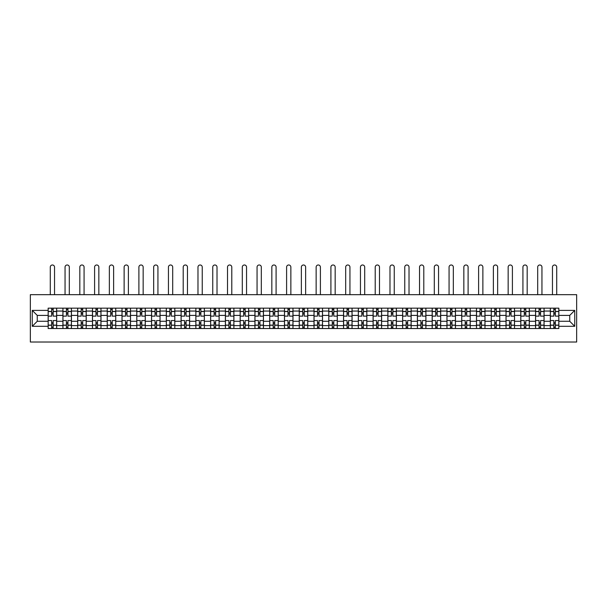 <?xml version="1.0" encoding="UTF-8"?>
<svg xmlns="http://www.w3.org/2000/svg" width="607" height="607" viewBox="0 0 607 607"><rect width="100%" height="100%" fill="white"/><g stroke="black" fill="none" stroke-linecap="round" stroke-linejoin="round"><path stroke-width="0.91" d="M30.35 342.014L576.65 342.014L576.65 294.668L30.35 294.668L30.35 342.014M62.923 328.516L62.923 311.05L56.671 311.05L56.671 328.516M56.671 311.05L56.671 308.166M62.923 311.05L62.923 308.166M71.444 308.166L71.444 328.516M77.688 328.516L77.688 308.166M86.209 308.166L86.209 328.516M92.461 328.516L92.461 308.166M100.982 308.166L100.982 328.516M107.227 328.516L107.227 308.166M115.747 308.166L115.747 328.516M121.999 328.516L121.999 308.166M130.52 308.166L130.52 328.516M136.772 328.516L136.772 308.166M145.293 308.166L145.293 328.516M151.538 328.516L151.538 308.166M160.058 308.166L160.058 328.516M166.31 328.516L166.31 308.166M174.831 308.166L174.831 328.516M181.083 328.516L181.083 308.166M189.604 308.166L189.604 328.516M195.849 328.516L195.849 308.166M204.369 308.166L204.369 328.516M210.621 328.516L210.621 308.166M219.142 308.166L219.142 328.516M225.387 328.516L225.387 308.166M233.907 308.166L233.907 328.516M240.16 328.516L240.16 308.166M248.68 308.166L248.68 328.516M254.932 328.516L254.932 308.166M263.453 308.166L263.453 328.516M269.698 328.516L269.698 308.166M278.218 308.166L278.218 328.516M284.471 328.516L284.471 308.166M292.991 308.166L292.991 328.516M299.236 328.516L299.236 308.166M307.764 308.166L307.764 328.516M314.009 328.516L314.009 308.166M322.529 308.166L322.529 328.516M328.782 328.516L328.782 308.166M337.302 308.166L337.302 328.516M343.547 328.516L343.547 308.166M352.068 308.166L352.068 328.516M358.32 328.516L358.32 308.166M366.84 308.166L366.84 328.516M373.093 328.516L373.093 308.166M381.613 308.166L381.613 328.516M387.858 328.516L387.858 308.166M396.379 308.166L396.379 328.516M402.631 328.516L402.631 308.166M411.151 308.166L411.151 328.516M417.396 328.516L417.396 308.166M425.917 308.166L425.917 328.516M432.169 328.516L432.169 308.166M440.69 308.166L440.69 328.516M446.942 328.516L446.942 308.166M455.462 308.166L455.462 328.516M461.707 328.516L461.707 308.166M470.228 308.166L470.228 328.516M476.48 328.516L476.48 308.166M485.001 308.166L485.001 328.516M491.253 328.516L491.253 308.166M499.773 308.166L499.773 328.516M506.018 328.516L506.018 308.166M514.539 308.166L514.539 328.516M520.791 328.516L520.791 308.166M529.312 308.166L529.312 328.516M535.556 328.516L535.556 308.166M544.077 308.166L544.077 328.516M550.329 328.516L550.329 308.166M550.329 321.278L544.077 321.278M535.556 321.278L529.312 321.278M520.791 321.278L514.539 321.278M506.018 321.278L499.773 321.278M491.253 321.278L485.001 321.278M476.48 321.278L470.228 321.278M461.707 321.278L455.462 321.278M446.942 321.278L440.69 321.278M432.169 321.278L425.917 321.278M417.396 321.278L411.151 321.278M402.631 321.278L396.379 321.278M387.858 321.278L381.613 321.278M373.093 321.278L366.84 321.278M358.32 321.278L352.068 321.278M343.547 321.278L337.302 321.278M328.782 321.278L322.529 321.278M314.009 321.278L307.764 321.278M299.236 321.278L292.991 321.278M284.471 321.278L278.218 321.278M269.698 321.278L263.453 321.278M254.932 321.278L248.68 321.278M240.16 321.278L233.907 321.278M225.387 321.278L219.142 321.278M210.621 321.278L204.369 321.278M195.849 321.278L189.604 321.278M181.083 321.278L174.831 321.278M166.31 321.278L160.058 321.278M151.538 321.278L145.293 321.278M136.772 321.278L130.52 321.278M121.999 321.278L115.747 321.278M107.227 321.278L100.982 321.278M92.461 321.278L86.209 321.278M77.688 321.278L71.444 321.278M62.923 321.278L56.671 321.278M550.329 315.405L544.077 315.405M535.556 315.405L529.312 315.405M520.791 315.405L514.539 315.405M506.018 315.405L499.773 315.405M491.253 315.405L485.001 315.405M476.48 315.405L470.228 315.405M461.707 315.405L455.462 315.405M446.942 315.405L440.69 315.405M432.169 315.405L425.917 315.405M417.396 315.405L411.151 315.405M402.631 315.405L396.379 315.405M387.858 315.405L381.613 315.405M373.093 315.405L366.84 315.405M358.32 315.405L352.068 315.405M343.547 315.405L337.302 315.405M328.782 315.405L322.529 315.405M314.009 315.405L307.764 315.405M299.236 315.405L292.991 315.405M284.471 315.405L278.218 315.405M269.698 315.405L263.453 315.405M254.932 315.405L248.68 315.405M240.16 315.405L233.907 315.405M225.387 315.405L219.142 315.405M210.621 315.405L204.369 315.405M195.849 315.405L189.604 315.405M181.083 315.405L174.831 315.405M166.31 315.405L160.058 315.405M151.538 315.405L145.293 315.405M136.772 315.405L130.52 315.405M121.999 315.405L115.747 315.405M107.227 315.405L100.982 315.405M92.461 315.405L86.209 315.405M77.688 315.405L71.444 315.405M62.923 315.405L56.671 315.405M37.262 321.278L48.15 321.278L48.15 315.405L37.262 315.405L37.262 321.278L32.247 326.293L32.247 310.389L48.15 310.389L48.15 315.405M558.85 315.405L558.85 321.278L569.738 321.278L569.738 315.405L558.85 315.405L558.85 308.166L48.15 308.166L48.15 310.389M558.85 310.389L574.753 310.389L574.753 326.293L558.85 326.293L558.85 321.278M48.15 321.278L48.15 328.516L558.85 328.516L558.85 326.293M48.15 326.293L32.247 326.293M53.166 327.097L51.656 327.097M51.656 309.585L53.166 309.585M67.938 327.097L66.421 327.097M66.421 309.585L67.938 309.585M82.711 327.097L81.194 327.097M81.194 309.585L82.711 309.585M97.477 327.097L95.959 327.097M95.959 309.585L97.477 309.585M112.249 327.097L110.732 327.097M110.732 309.585L112.249 309.585M127.015 327.097L125.505 327.097M125.505 309.585L127.015 309.585M141.788 327.097L140.27 327.097M140.27 309.585L141.788 309.585M156.56 327.097L155.043 327.097M155.043 309.585L156.56 309.585M171.326 327.097L169.816 327.097M169.816 309.585L171.326 309.585M186.099 327.097L184.581 327.097M184.581 309.585L186.099 309.585M200.864 327.097L199.354 327.097M199.354 309.585L200.864 309.585M215.637 327.097L214.119 327.097M214.119 309.585L215.637 309.585M230.41 327.097L228.892 327.097M228.892 309.585L230.41 309.585M245.175 327.097L243.665 327.097M243.665 309.585L245.175 309.585M259.948 327.097L258.43 327.097M258.43 309.585L259.948 309.585M274.721 327.097L273.203 327.097M273.203 309.585L274.721 309.585M289.486 327.097L287.976 327.097M287.976 309.585L289.486 309.585M304.259 327.097L302.741 327.097M302.741 309.585L304.259 309.585M319.024 327.097L317.514 327.097M317.514 309.585L319.024 309.585M333.797 327.097L332.279 327.097M332.279 309.585L333.797 309.585M348.57 327.097L347.052 327.097M347.052 309.585L348.57 309.585M363.335 327.097L361.825 327.097M361.825 309.585L363.335 309.585M378.108 327.097L376.59 327.097M376.59 309.585L378.108 309.585M392.881 327.097L391.363 327.097M391.363 309.585L392.881 309.585M407.646 327.097L406.136 327.097M406.136 309.585L407.646 309.585M422.419 327.097L420.901 327.097M420.901 309.585L422.419 309.585M437.184 327.097L435.674 327.097M435.674 309.585L437.184 309.585M451.957 327.097L450.44 327.097M450.44 309.585L451.957 309.585M466.73 327.097L465.212 327.097M465.212 309.585L466.73 309.585M481.495 327.097L479.985 327.097M479.985 309.585L481.495 309.585M496.268 327.097L494.751 327.097M494.751 309.585L496.268 309.585M511.041 327.097L509.523 327.097M509.523 309.585L511.041 309.585M525.806 327.097L524.289 327.097M524.289 309.585L525.806 309.585M540.579 327.097L539.062 327.097M539.062 309.585L540.579 309.585M555.344 327.097L553.834 327.097M553.834 309.585L555.344 309.585M32.247 310.389L37.262 315.405M569.738 321.278L574.753 326.293M569.738 315.405L574.753 310.389M56.626 328.516L56.626 316.118L53.166 316.118L53.166 308.166M51.656 308.166L51.656 316.118L48.196 316.118L48.196 308.166M54.539 294.668L54.539 267.118A2.132 2.132 0 0 0 52.407 264.986A2.132 2.132 0 0 0 50.282 267.118L50.282 294.668M56.626 316.118L56.626 308.166M48.196 328.516L48.196 320.564L51.656 320.564L51.656 328.516M53.166 328.516L53.166 320.564L56.626 320.564M51.656 314.031L53.166 314.031M48.196 320.564L48.196 316.118M53.166 322.651L51.656 322.651M53.166 327.287L51.656 327.287M51.656 323.88L53.166 323.88M53.166 312.802L51.656 312.802M51.656 309.395L53.166 309.395M71.391 328.516L71.391 316.118L67.938 316.118L67.938 308.166M66.421 308.166L66.421 316.118L62.969 316.118L62.969 308.166M69.312 294.668L69.312 267.118A2.132 2.132 0 0 0 67.18 264.986A2.132 2.132 0 0 0 65.048 267.118L65.048 294.668M71.391 316.118L71.391 308.166M62.969 328.516L62.969 320.564L66.421 320.564L66.421 328.516M67.938 328.516L67.938 320.564L71.391 320.564M66.421 314.031L67.938 314.031M62.969 320.564L62.969 316.118M67.938 322.651L66.421 322.651M67.938 327.287L66.421 327.287M66.421 323.88L67.938 323.88M67.938 312.802L66.421 312.802M66.421 309.395L67.938 309.395M86.164 328.516L86.164 316.118L82.711 316.118L82.711 308.166M81.194 308.166L81.194 316.118L77.734 316.118L77.734 308.166M84.077 294.668L84.077 267.118A2.132 2.132 0 0 0 81.953 264.986A2.132 2.132 0 0 0 79.821 267.118L79.821 294.668M86.164 316.118L86.164 308.166M77.734 328.516L77.734 320.564L81.194 320.564L81.194 328.516M82.711 328.516L82.711 320.564L86.164 320.564M81.194 314.031L82.711 314.031M77.734 320.564L77.734 316.118M82.711 322.651L81.194 322.651M82.711 327.287L81.194 327.287M81.194 323.88L82.711 323.88M82.711 312.802L81.194 312.802M81.194 309.395L82.711 309.395M100.937 328.516L100.937 316.118L97.477 316.118L97.477 308.166M95.959 308.166L95.959 316.118L92.507 316.118L92.507 308.166M98.85 294.668L98.85 267.118A2.132 2.132 0 0 0 96.718 264.986A2.132 2.132 0 0 0 94.593 267.118L94.593 294.668M100.937 316.118L100.937 308.166M92.507 328.516L92.507 320.564L95.959 320.564L95.959 328.516M97.477 328.516L97.477 320.564L100.937 320.564M95.959 314.031L97.477 314.031M92.507 320.564L92.507 316.118M97.477 322.651L95.959 322.651M97.477 327.287L95.959 327.287M95.959 323.88L97.477 323.88M97.477 312.802L95.959 312.802M95.959 309.395L97.477 309.395M115.702 328.516L115.702 316.118L112.249 316.118L112.249 308.166M110.732 308.166L110.732 316.118L107.28 316.118L107.28 308.166M113.623 294.668L113.623 267.118A2.132 2.132 0 0 0 111.491 264.986A2.132 2.132 0 0 0 109.359 267.118L109.359 294.668M115.702 316.118L115.702 308.166M107.28 328.516L107.28 320.564L110.732 320.564L110.732 328.516M112.249 328.516L112.249 320.564L115.702 320.564M110.732 314.031L112.249 314.031M107.28 320.564L107.28 316.118M112.249 322.651L110.732 322.651M112.249 327.287L110.732 327.287M110.732 323.88L112.249 323.88M112.249 312.802L110.732 312.802M110.732 309.395L112.249 309.395M130.475 328.516L130.475 316.118L127.015 316.118L127.015 308.166M125.505 308.166L125.505 316.118L122.045 316.118L122.045 308.166M128.388 294.668L128.388 267.118A2.132 2.132 0 0 0 126.264 264.986A2.132 2.132 0 0 0 124.132 267.118L124.132 294.668M130.475 316.118L130.475 308.166M122.045 328.516L122.045 320.564L125.505 320.564L125.505 328.516M127.015 328.516L127.015 320.564L130.475 320.564M125.505 314.031L127.015 314.031M122.045 320.564L122.045 316.118M127.015 322.651L125.505 322.651M127.015 327.287L125.505 327.287M125.505 323.88L127.015 323.88M127.015 312.802L125.505 312.802M125.505 309.395L127.015 309.395M145.24 328.516L145.24 316.118L141.788 316.118L141.788 308.166M140.27 308.166L140.27 316.118L136.818 316.118L136.818 308.166M143.161 294.668L143.161 267.118A2.132 2.132 0 0 0 141.029 264.986A2.132 2.132 0 0 0 138.897 267.118L138.897 294.668M145.24 316.118L145.24 308.166M136.818 328.516L136.818 320.564L140.27 320.564L140.27 328.516M141.788 328.516L141.788 320.564L145.24 320.564M140.27 314.031L141.788 314.031M136.818 320.564L136.818 316.118M141.788 322.651L140.27 322.651M141.788 327.287L140.27 327.287M140.27 323.88L141.788 323.88M141.788 312.802L140.27 312.802M140.27 309.395L141.788 309.395M160.013 328.516L160.013 316.118L156.56 316.118L156.56 308.166M155.043 308.166L155.043 316.118L151.591 316.118L151.591 308.166M157.934 294.668L157.934 267.118A2.132 2.132 0 0 0 155.802 264.986A2.132 2.132 0 0 0 153.67 267.118L153.67 294.668M160.013 316.118L160.013 308.166M151.591 328.516L151.591 320.564L155.043 320.564L155.043 328.516M156.56 328.516L156.56 320.564L160.013 320.564M155.043 314.031L156.56 314.031M151.591 320.564L151.591 316.118M156.56 322.651L155.043 322.651M156.56 327.287L155.043 327.287M155.043 323.88L156.56 323.88M156.56 312.802L155.043 312.802M155.043 309.395L156.56 309.395M174.786 328.516L174.786 316.118L171.326 316.118L171.326 308.166M169.816 308.166L169.816 316.118L166.356 316.118L166.356 308.166M172.699 294.668L172.699 267.118A2.132 2.132 0 0 0 170.567 264.986A2.132 2.132 0 0 0 168.442 267.118L168.442 294.668M174.786 316.118L174.786 308.166M166.356 328.516L166.356 320.564L169.816 320.564L169.816 328.516M171.326 328.516L171.326 320.564L174.786 320.564M169.816 314.031L171.326 314.031M166.356 320.564L166.356 316.118M171.326 322.651L169.816 322.651M171.326 327.287L169.816 327.287M169.816 323.88L171.326 323.88M171.326 312.802L169.816 312.802M169.816 309.395L171.326 309.395M189.551 328.516L189.551 316.118L186.099 316.118L186.099 308.166M184.581 308.166L184.581 316.118L181.129 316.118L181.129 308.166M187.472 294.668L187.472 267.118A2.132 2.132 0 0 0 185.34 264.986A2.132 2.132 0 0 0 183.208 267.118L183.208 294.668M189.551 316.118L189.551 308.166M181.129 328.516L181.129 320.564L184.581 320.564L184.581 328.516M186.099 328.516L186.099 320.564L189.551 320.564M184.581 314.031L186.099 314.031M181.129 320.564L181.129 316.118M186.099 322.651L184.581 322.651M186.099 327.287L184.581 327.287M184.581 323.88L186.099 323.88M186.099 312.802L184.581 312.802M184.581 309.395L186.099 309.395M204.324 328.516L204.324 316.118L200.864 316.118L200.864 308.166M199.354 308.166L199.354 316.118L195.894 316.118L195.894 308.166M202.237 294.668L202.237 267.118A2.132 2.132 0 0 0 200.113 264.986A2.132 2.132 0 0 0 197.981 267.118L197.981 294.668M204.324 316.118L204.324 308.166M195.894 328.516L195.894 320.564L199.354 320.564L199.354 328.516M200.864 328.516L200.864 320.564L204.324 320.564M199.354 314.031L200.864 314.031M195.894 320.564L195.894 316.118M200.864 322.651L199.354 322.651M200.864 327.287L199.354 327.287M199.354 323.88L200.864 323.88M200.864 312.802L199.354 312.802M199.354 309.395L200.864 309.395M219.097 328.516L219.097 316.118L215.637 316.118L215.637 308.166M214.119 308.166L214.119 316.118L210.667 316.118L210.667 308.166M217.01 294.668L217.01 267.118A2.132 2.132 0 0 0 214.878 264.986A2.132 2.132 0 0 0 212.754 267.118L212.754 294.668M219.097 316.118L219.097 308.166M210.667 328.516L210.667 320.564L214.119 320.564L214.119 328.516M215.637 328.516L215.637 320.564L219.097 320.564M214.119 314.031L215.637 314.031M210.667 320.564L210.667 316.118M215.637 322.651L214.119 322.651M215.637 327.287L214.119 327.287M214.119 323.88L215.637 323.88M215.637 312.802L214.119 312.802M214.119 309.395L215.637 309.395M233.862 328.516L233.862 316.118L230.41 316.118L230.41 308.166M228.892 308.166L228.892 316.118L225.44 316.118L225.44 308.166M231.783 294.668L231.783 267.118A2.132 2.132 0 0 0 229.651 264.986A2.132 2.132 0 0 0 227.519 267.118L227.519 294.668M233.862 316.118L233.862 308.166M225.44 328.516L225.44 320.564L228.892 320.564L228.892 328.516M230.41 328.516L230.41 320.564L233.862 320.564M228.892 314.031L230.41 314.031M225.44 320.564L225.44 316.118M230.41 322.651L228.892 322.651M230.41 327.287L228.892 327.287M228.892 323.88L230.41 323.88M230.41 312.802L228.892 312.802M228.892 309.395L230.41 309.395M248.635 328.516L248.635 316.118L245.175 316.118L245.175 308.166M243.665 308.166L243.665 316.118L240.205 316.118L240.205 308.166M246.548 294.668L246.548 267.118A2.132 2.132 0 0 0 244.424 264.986A2.132 2.132 0 0 0 242.292 267.118L242.292 294.668M248.635 316.118L248.635 308.166M240.205 328.516L240.205 320.564L243.665 320.564L243.665 328.516M245.175 328.516L245.175 320.564L248.635 320.564M243.665 314.031L245.175 314.031M240.205 320.564L240.205 316.118M245.175 322.651L243.665 322.651M245.175 327.287L243.665 327.287M243.665 323.88L245.175 323.88M245.175 312.802L243.665 312.802M243.665 309.395L245.175 309.395M263.4 328.516L263.4 316.118L259.948 316.118L259.948 308.166M258.43 308.166L258.43 316.118L254.978 316.118L254.978 308.166M261.321 294.668L261.321 267.118A2.132 2.132 0 0 0 259.189 264.986A2.132 2.132 0 0 0 257.057 267.118L257.057 294.668M263.4 316.118L263.4 308.166M254.978 328.516L254.978 320.564L258.43 320.564L258.43 328.516M259.948 328.516L259.948 320.564L263.4 320.564M258.43 314.031L259.948 314.031M254.978 320.564L254.978 316.118M259.948 322.651L258.43 322.651M259.948 327.287L258.43 327.287M258.43 323.88L259.948 323.88M259.948 312.802L258.43 312.802M258.43 309.395L259.948 309.395M278.173 328.516L278.173 316.118L274.721 316.118L274.721 308.166M273.203 308.166L273.203 316.118L269.743 316.118L269.743 308.166M276.094 294.668L276.094 267.118A2.132 2.132 0 0 0 273.962 264.986A2.132 2.132 0 0 0 271.83 267.118L271.83 294.668M278.173 316.118L278.173 308.166M269.743 328.516L269.743 320.564L273.203 320.564L273.203 328.516M274.721 328.516L274.721 320.564L278.173 320.564M273.203 314.031L274.721 314.031M269.743 320.564L269.743 316.118M274.721 322.651L273.203 322.651M274.721 327.287L273.203 327.287M273.203 323.88L274.721 323.88M274.721 312.802L273.203 312.802M273.203 309.395L274.721 309.395M292.946 328.516L292.946 316.118L289.486 316.118L289.486 308.166M287.976 308.166L287.976 316.118L284.516 316.118L284.516 308.166M290.859 294.668L290.859 267.118A2.132 2.132 0 0 0 288.727 264.986A2.132 2.132 0 0 0 286.603 267.118L286.603 294.668M292.946 316.118L292.946 308.166M284.516 328.516L284.516 320.564L287.976 320.564L287.976 328.516M289.486 328.516L289.486 320.564L292.946 320.564M287.976 314.031L289.486 314.031M284.516 320.564L284.516 316.118M289.486 322.651L287.976 322.651M289.486 327.287L287.976 327.287M287.976 323.88L289.486 323.88M289.486 312.802L287.976 312.802M287.976 309.395L289.486 309.395M307.711 328.516L307.711 316.118L304.259 316.118L304.259 308.166M302.741 308.166L302.741 316.118L299.289 316.118L299.289 308.166M305.632 294.668L305.632 267.118A2.132 2.132 0 0 0 303.5 264.986A2.132 2.132 0 0 0 301.368 267.118L301.368 294.668M307.711 316.118L307.711 308.166M299.289 328.516L299.289 320.564L302.741 320.564L302.741 328.516M304.259 328.516L304.259 320.564L307.711 320.564M302.741 314.031L304.259 314.031M299.289 320.564L299.289 316.118M304.259 322.651L302.741 322.651M304.259 327.287L302.741 327.287M302.741 323.88L304.259 323.88M304.259 312.802L302.741 312.802M302.741 309.395L304.259 309.395M322.484 328.516L322.484 316.118L319.024 316.118L319.024 308.166M317.514 308.166L317.514 316.118L314.054 316.118L314.054 308.166M320.397 294.668L320.397 267.118A2.132 2.132 0 0 0 318.273 264.986A2.132 2.132 0 0 0 316.141 267.118L316.141 294.668M322.484 316.118L322.484 308.166M314.054 328.516L314.054 320.564L317.514 320.564L317.514 328.516M319.024 328.516L319.024 320.564L322.484 320.564M317.514 314.031L319.024 314.031M314.054 320.564L314.054 316.118M319.024 322.651L317.514 322.651M319.024 327.287L317.514 327.287M317.514 323.88L319.024 323.88M319.024 312.802L317.514 312.802M317.514 309.395L319.024 309.395M337.257 328.516L337.257 316.118L333.797 316.118L333.797 308.166M332.279 308.166L332.279 316.118L328.827 316.118L328.827 308.166M335.17 294.668L335.17 267.118A2.132 2.132 0 0 0 333.038 264.986A2.132 2.132 0 0 0 330.906 267.118L330.906 294.668M337.257 316.118L337.257 308.166M328.827 328.516L328.827 320.564L332.279 320.564L332.279 328.516M333.797 328.516L333.797 320.564L337.257 320.564M332.279 314.031L333.797 314.031M328.827 320.564L328.827 316.118M333.797 322.651L332.279 322.651M333.797 327.287L332.279 327.287M332.279 323.88L333.797 323.88M333.797 312.802L332.279 312.802M332.279 309.395L333.797 309.395M352.022 328.516L352.022 316.118L348.57 316.118L348.57 308.166M347.052 308.166L347.052 316.118L343.6 316.118L343.6 308.166M349.943 294.668L349.943 267.118A2.132 2.132 0 0 0 347.811 264.986A2.132 2.132 0 0 0 345.679 267.118L345.679 294.668M352.022 316.118L352.022 308.166M343.6 328.516L343.6 320.564L347.052 320.564L347.052 328.516M348.57 328.516L348.57 320.564L352.022 320.564M347.052 314.031L348.57 314.031M343.6 320.564L343.6 316.118M348.57 322.651L347.052 322.651M348.57 327.287L347.052 327.287M347.052 323.88L348.57 323.88M348.57 312.802L347.052 312.802M347.052 309.395L348.57 309.395M366.795 328.516L366.795 316.118L363.335 316.118L363.335 308.166M361.825 308.166L361.825 316.118L358.365 316.118L358.365 308.166M364.708 294.668L364.708 267.118A2.132 2.132 0 0 0 362.576 264.986A2.132 2.132 0 0 0 360.452 267.118L360.452 294.668M366.795 316.118L366.795 308.166M358.365 328.516L358.365 320.564L361.825 320.564L361.825 328.516M363.335 328.516L363.335 320.564L366.795 320.564M361.825 314.031L363.335 314.031M358.365 320.564L358.365 316.118M363.335 322.651L361.825 322.651M363.335 327.287L361.825 327.287M361.825 323.88L363.335 323.88M363.335 312.802L361.825 312.802M361.825 309.395L363.335 309.395M381.56 328.516L381.56 316.118L378.108 316.118L378.108 308.166M376.59 308.166L376.59 316.118L373.138 316.118L373.138 308.166M379.481 294.668L379.481 267.118A2.132 2.132 0 0 0 377.349 264.986A2.132 2.132 0 0 0 375.217 267.118L375.217 294.668M381.56 316.118L381.56 308.166M373.138 328.516L373.138 320.564L376.59 320.564L376.59 328.516M378.108 328.516L378.108 320.564L381.56 320.564M376.59 314.031L378.108 314.031M373.138 320.564L373.138 316.118M378.108 322.651L376.59 322.651M378.108 327.287L376.59 327.287M376.59 323.88L378.108 323.88M378.108 312.802L376.59 312.802M376.59 309.395L378.108 309.395M396.333 328.516L396.333 316.118L392.881 316.118L392.881 308.166M391.363 308.166L391.363 316.118L387.903 316.118L387.903 308.166M394.247 294.668L394.247 267.118A2.132 2.132 0 0 0 392.122 264.986A2.132 2.132 0 0 0 389.99 267.118L389.99 294.668M396.333 316.118L396.333 308.166M387.903 328.516L387.903 320.564L391.363 320.564L391.363 328.516M392.881 328.516L392.881 320.564L396.333 320.564M391.363 314.031L392.881 314.031M387.903 320.564L387.903 316.118M392.881 322.651L391.363 322.651M392.881 327.287L391.363 327.287M391.363 323.88L392.881 323.88M392.881 312.802L391.363 312.802M391.363 309.395L392.881 309.395M411.106 328.516L411.106 316.118L407.646 316.118L407.646 308.166M406.136 308.166L406.136 316.118L402.676 316.118L402.676 308.166M409.019 294.668L409.019 267.118A2.132 2.132 0 0 0 406.887 264.986A2.132 2.132 0 0 0 404.763 267.118L404.763 294.668M411.106 316.118L411.106 308.166M402.676 328.516L402.676 320.564L406.136 320.564L406.136 328.516M407.646 328.516L407.646 320.564L411.106 320.564M406.136 314.031L407.646 314.031M402.676 320.564L402.676 316.118M407.646 322.651L406.136 322.651M407.646 327.287L406.136 327.287M406.136 323.88L407.646 323.88M407.646 312.802L406.136 312.802M406.136 309.395L407.646 309.395M425.871 328.516L425.871 316.118L422.419 316.118L422.419 308.166M420.901 308.166L420.901 316.118L417.449 316.118L417.449 308.166M423.792 294.668L423.792 267.118A2.132 2.132 0 0 0 421.66 264.986A2.132 2.132 0 0 0 419.528 267.118L419.528 294.668M425.871 316.118L425.871 308.166M417.449 328.516L417.449 320.564L420.901 320.564L420.901 328.516M422.419 328.516L422.419 320.564L425.871 320.564M420.901 314.031L422.419 314.031M417.449 320.564L417.449 316.118M422.419 322.651L420.901 322.651M422.419 327.287L420.901 327.287M420.901 323.88L422.419 323.88M422.419 312.802L420.901 312.802M420.901 309.395L422.419 309.395M440.644 328.516L440.644 316.118L437.184 316.118L437.184 308.166M435.674 308.166L435.674 316.118L432.214 316.118L432.214 308.166M438.558 294.668L438.558 267.118A2.132 2.132 0 0 0 436.433 264.986A2.132 2.132 0 0 0 434.301 267.118L434.301 294.668M440.644 316.118L440.644 308.166M432.214 328.516L432.214 320.564L435.674 320.564L435.674 328.516M437.184 328.516L437.184 320.564L440.644 320.564M435.674 314.031L437.184 314.031M432.214 320.564L432.214 316.118M437.184 322.651L435.674 322.651M437.184 327.287L435.674 327.287M435.674 323.88L437.184 323.88M437.184 312.802L435.674 312.802M435.674 309.395L437.184 309.395M455.409 328.516L455.409 316.118L451.957 316.118L451.957 308.166M450.44 308.166L450.44 316.118L446.987 316.118L446.987 308.166M453.33 294.668L453.33 267.118A2.132 2.132 0 0 0 451.198 264.986A2.132 2.132 0 0 0 449.066 267.118L449.066 294.668M455.409 316.118L455.409 308.166M446.987 328.516L446.987 320.564L450.44 320.564L450.44 328.516M451.957 328.516L451.957 320.564L455.409 320.564M450.44 314.031L451.957 314.031M446.987 320.564L446.987 316.118M451.957 322.651L450.44 322.651M451.957 327.287L450.44 327.287M450.44 323.88L451.957 323.88M451.957 312.802L450.44 312.802M450.44 309.395L451.957 309.395M470.182 328.516L470.182 316.118L466.73 316.118L466.73 308.166M465.212 308.166L465.212 316.118L461.76 316.118L461.76 308.166M468.103 294.668L468.103 267.118A2.132 2.132 0 0 0 465.971 264.986A2.132 2.132 0 0 0 463.839 267.118L463.839 294.668M470.182 316.118L470.182 308.166M461.76 328.516L461.76 320.564L465.212 320.564L465.212 328.516M466.73 328.516L466.73 320.564L470.182 320.564M465.212 314.031L466.73 314.031M461.76 320.564L461.76 316.118M466.73 322.651L465.212 322.651M466.73 327.287L465.212 327.287M465.212 323.88L466.73 323.88M466.73 312.802L465.212 312.802M465.212 309.395L466.73 309.395M484.955 328.516L484.955 316.118L481.495 316.118L481.495 308.166M479.985 308.166L479.985 316.118L476.525 316.118L476.525 308.166M482.868 294.668L482.868 267.118A2.132 2.132 0 0 0 480.736 264.986A2.132 2.132 0 0 0 478.612 267.118L478.612 294.668M484.955 316.118L484.955 308.166M476.525 328.516L476.525 320.564L479.985 320.564L479.985 328.516M481.495 328.516L481.495 320.564L484.955 320.564M479.985 314.031L481.495 314.031M476.525 320.564L476.525 316.118M481.495 322.651L479.985 322.651M481.495 327.287L479.985 327.287M479.985 323.88L481.495 323.88M481.495 312.802L479.985 312.802M479.985 309.395L481.495 309.395M499.72 328.516L499.72 316.118L496.268 316.118L496.268 308.166M494.751 308.166L494.751 316.118L491.298 316.118L491.298 308.166M497.641 294.668L497.641 267.118A2.132 2.132 0 0 0 495.509 264.986A2.132 2.132 0 0 0 493.377 267.118L493.377 294.668M499.72 316.118L499.72 308.166M491.298 328.516L491.298 320.564L494.751 320.564L494.751 328.516M496.268 328.516L496.268 320.564L499.72 320.564M494.751 314.031L496.268 314.031M491.298 320.564L491.298 316.118M496.268 322.651L494.751 322.651M496.268 327.287L494.751 327.287M494.751 323.88L496.268 323.88M496.268 312.802L494.751 312.802M494.751 309.395L496.268 309.395M514.493 328.516L514.493 316.118L511.041 316.118L511.041 308.166M509.523 308.166L509.523 316.118L506.063 316.118L506.063 308.166M512.407 294.668L512.407 267.118A2.132 2.132 0 0 0 510.282 264.986A2.132 2.132 0 0 0 508.15 267.118L508.15 294.668M514.493 316.118L514.493 308.166M506.063 328.516L506.063 320.564L509.523 320.564L509.523 328.516M511.041 328.516L511.041 320.564L514.493 320.564M509.523 314.031L511.041 314.031M506.063 320.564L506.063 316.118M511.041 322.651L509.523 322.651M511.041 327.287L509.523 327.287M509.523 323.88L511.041 323.88M511.041 312.802L509.523 312.802M509.523 309.395L511.041 309.395M529.266 328.516L529.266 316.118L525.806 316.118L525.806 308.166M524.289 308.166L524.289 316.118L520.836 316.118L520.836 308.166M527.179 294.668L527.179 267.118A2.132 2.132 0 0 0 525.047 264.986A2.132 2.132 0 0 0 522.923 267.118L522.923 294.668M529.266 316.118L529.266 308.166M520.836 328.516L520.836 320.564L524.289 320.564L524.289 328.516M525.806 328.516L525.806 320.564L529.266 320.564M524.289 314.031L525.806 314.031M520.836 320.564L520.836 316.118M525.806 322.651L524.289 322.651M525.806 327.287L524.289 327.287M524.289 323.88L525.806 323.88M525.806 312.802L524.289 312.802M524.289 309.395L525.806 309.395M544.031 328.516L544.031 316.118L540.579 316.118L540.579 308.166M539.062 308.166L539.062 316.118L535.609 316.118L535.609 308.166M541.952 294.668L541.952 267.118A2.132 2.132 0 0 0 539.82 264.986A2.132 2.132 0 0 0 537.688 267.118L537.688 294.668M544.031 316.118L544.031 308.166M535.609 328.516L535.609 320.564L539.062 320.564L539.062 328.516M540.579 328.516L540.579 320.564L544.031 320.564M539.062 314.031L540.579 314.031M535.609 320.564L535.609 316.118M540.579 322.651L539.062 322.651M540.579 327.287L539.062 327.287M539.062 323.88L540.579 323.88M540.579 312.802L539.062 312.802M539.062 309.395L540.579 309.395M558.804 328.516L558.804 316.118L555.344 316.118L555.344 308.166M553.834 308.166L553.834 316.118L550.374 316.118L550.374 308.166M556.718 294.668L556.718 267.118A2.132 2.132 0 0 0 554.593 264.986A2.132 2.132 0 0 0 552.461 267.118L552.461 294.668M558.804 316.118L558.804 308.166M550.374 328.516L550.374 320.564L553.834 320.564L553.834 328.516M555.344 328.516L555.344 320.564L558.804 320.564M553.834 314.031L555.344 314.031M550.374 320.564L550.374 316.118M555.344 322.651L553.834 322.651M555.344 327.287L553.834 327.287M553.834 323.88L555.344 323.88M555.344 312.802L553.834 312.802M553.834 309.395L555.344 309.395M535.556 311.05L529.312 311.05M520.791 311.05L514.539 311.05M506.018 311.05L499.773 311.05M491.253 311.05L485.001 311.05M476.48 311.05L470.228 311.05M461.707 311.05L455.462 311.05M446.942 311.05L440.69 311.05M432.169 311.05L425.917 311.05M417.396 311.05L411.151 311.05M402.631 311.05L396.379 311.05M387.858 311.05L381.613 311.05M373.093 311.05L366.84 311.05M358.32 311.05L352.068 311.05M343.547 311.05L337.302 311.05M328.782 311.05L322.529 311.05M314.009 311.05L307.764 311.05M299.236 311.05L292.991 311.05M284.471 311.05L278.218 311.05M269.698 311.05L263.453 311.05M254.932 311.05L248.68 311.05M240.16 311.05L233.907 311.05M225.387 311.05L219.142 311.05M210.621 311.05L204.369 311.05M195.849 311.05L189.604 311.05M181.083 311.05L174.831 311.05M166.31 311.05L160.058 311.05M151.538 311.05L145.293 311.05M136.772 311.05L130.52 311.05M121.999 311.05L115.747 311.05M107.227 311.05L100.982 311.05M92.461 311.05L86.209 311.05M77.688 311.05L71.444 311.05M550.329 311.05L544.077 311.05M535.556 325.633L529.312 325.633M520.791 325.633L514.539 325.633M506.018 325.633L499.773 325.633M491.253 325.633L485.001 325.633M476.48 325.633L470.228 325.633M461.707 325.633L455.462 325.633M446.942 325.633L440.69 325.633M432.169 325.633L425.917 325.633M417.396 325.633L411.151 325.633M402.631 325.633L396.379 325.633M387.858 325.633L381.613 325.633M373.093 325.633L366.84 325.633M358.32 325.633L352.068 325.633M343.547 325.633L337.302 325.633M328.782 325.633L322.529 325.633M314.009 325.633L307.764 325.633M299.236 325.633L292.991 325.633M284.471 325.633L278.218 325.633M269.698 325.633L263.453 325.633M254.932 325.633L248.68 325.633M240.16 325.633L233.907 325.633M225.387 325.633L219.142 325.633M210.621 325.633L204.369 325.633M195.849 325.633L189.604 325.633M181.083 325.633L174.831 325.633M166.31 325.633L160.058 325.633M151.538 325.633L145.293 325.633M136.772 325.633L130.52 325.633M121.999 325.633L115.747 325.633M107.227 325.633L100.982 325.633M92.461 325.633L86.209 325.633M77.688 325.633L71.444 325.633M62.923 325.633L56.671 325.633M550.329 325.633L544.077 325.633M56.626 311.429L53.166 311.429M51.656 311.429L48.196 311.429M51.656 311.558L48.196 311.558M51.656 325.124L48.196 325.124M51.656 325.253L48.196 325.253M56.626 325.253L53.166 325.253M56.626 311.558L53.166 311.558M56.626 325.124L53.166 325.124M71.391 311.429L67.938 311.429M66.421 311.429L62.969 311.429M66.421 311.558L62.969 311.558M66.421 325.124L62.969 325.124M66.421 325.253L62.969 325.253M71.391 325.253L67.938 325.253M71.391 311.558L67.938 311.558M71.391 325.124L67.938 325.124M86.164 311.429L82.711 311.429M81.194 311.429L77.734 311.429M81.194 311.558L77.734 311.558M81.194 325.124L77.734 325.124M81.194 325.253L77.734 325.253M86.164 325.253L82.711 325.253M86.164 311.558L82.711 311.558M86.164 325.124L82.711 325.124M100.937 311.429L97.477 311.429M95.959 311.429L92.507 311.429M95.959 311.558L92.507 311.558M95.959 325.124L92.507 325.124M95.959 325.253L92.507 325.253M100.937 325.253L97.477 325.253M100.937 311.558L97.477 311.558M100.937 325.124L97.477 325.124M115.702 311.429L112.249 311.429M110.732 311.429L107.28 311.429M110.732 311.558L107.28 311.558M110.732 325.124L107.28 325.124M110.732 325.253L107.28 325.253M115.702 325.253L112.249 325.253M115.702 311.558L112.249 311.558M115.702 325.124L112.249 325.124M130.475 311.429L127.015 311.429M125.505 311.429L122.045 311.429M125.505 311.558L122.045 311.558M125.505 325.124L122.045 325.124M125.505 325.253L122.045 325.253M130.475 325.253L127.015 325.253M130.475 311.558L127.015 311.558M130.475 325.124L127.015 325.124M145.24 311.429L141.788 311.429M140.27 311.429L136.818 311.429M140.27 311.558L136.818 311.558M140.27 325.124L136.818 325.124M140.27 325.253L136.818 325.253M145.24 325.253L141.788 325.253M145.24 311.558L141.788 311.558M145.24 325.124L141.788 325.124M160.013 311.429L156.56 311.429M155.043 311.429L151.591 311.429M155.043 311.558L151.591 311.558M155.043 325.124L151.591 325.124M155.043 325.253L151.591 325.253M160.013 325.253L156.56 325.253M160.013 311.558L156.56 311.558M160.013 325.124L156.56 325.124M174.786 311.429L171.326 311.429M169.816 311.429L166.356 311.429M169.816 311.558L166.356 311.558M169.816 325.124L166.356 325.124M169.816 325.253L166.356 325.253M174.786 325.253L171.326 325.253M174.786 311.558L171.326 311.558M174.786 325.124L171.326 325.124M189.551 311.429L186.099 311.429M184.581 311.429L181.129 311.429M184.581 311.558L181.129 311.558M184.581 325.124L181.129 325.124M184.581 325.253L181.129 325.253M189.551 325.253L186.099 325.253M189.551 311.558L186.099 311.558M189.551 325.124L186.099 325.124M204.324 311.429L200.864 311.429M199.354 311.429L195.894 311.429M199.354 311.558L195.894 311.558M199.354 325.124L195.894 325.124M199.354 325.253L195.894 325.253M204.324 325.253L200.864 325.253M204.324 311.558L200.864 311.558M204.324 325.124L200.864 325.124M219.097 311.429L215.637 311.429M214.119 311.429L210.667 311.429M214.119 311.558L210.667 311.558M214.119 325.124L210.667 325.124M214.119 325.253L210.667 325.253M219.097 325.253L215.637 325.253M219.097 311.558L215.637 311.558M219.097 325.124L215.637 325.124M233.862 311.429L230.41 311.429M228.892 311.429L225.44 311.429M228.892 311.558L225.44 311.558M228.892 325.124L225.44 325.124M228.892 325.253L225.44 325.253M233.862 325.253L230.41 325.253M233.862 311.558L230.41 311.558M233.862 325.124L230.41 325.124M248.635 311.429L245.175 311.429M243.665 311.429L240.205 311.429M243.665 311.558L240.205 311.558M243.665 325.124L240.205 325.124M243.665 325.253L240.205 325.253M248.635 325.253L245.175 325.253M248.635 311.558L245.175 311.558M248.635 325.124L245.175 325.124M263.4 311.429L259.948 311.429M258.43 311.429L254.978 311.429M258.43 311.558L254.978 311.558M258.43 325.124L254.978 325.124M258.43 325.253L254.978 325.253M263.4 325.253L259.948 325.253M263.4 311.558L259.948 311.558M263.4 325.124L259.948 325.124M278.173 311.429L274.721 311.429M273.203 311.429L269.743 311.429M273.203 311.558L269.743 311.558M273.203 325.124L269.743 325.124M273.203 325.253L269.743 325.253M278.173 325.253L274.721 325.253M278.173 311.558L274.721 311.558M278.173 325.124L274.721 325.124M292.946 311.429L289.486 311.429M287.976 311.429L284.516 311.429M287.976 311.558L284.516 311.558M287.976 325.124L284.516 325.124M287.976 325.253L284.516 325.253M292.946 325.253L289.486 325.253M292.946 311.558L289.486 311.558M292.946 325.124L289.486 325.124M307.711 311.429L304.259 311.429M302.741 311.429L299.289 311.429M302.741 311.558L299.289 311.558M302.741 325.124L299.289 325.124M302.741 325.253L299.289 325.253M307.711 325.253L304.259 325.253M307.711 311.558L304.259 311.558M307.711 325.124L304.259 325.124M322.484 311.429L319.024 311.429M317.514 311.429L314.054 311.429M317.514 311.558L314.054 311.558M317.514 325.124L314.054 325.124M317.514 325.253L314.054 325.253M322.484 325.253L319.024 325.253M322.484 311.558L319.024 311.558M322.484 325.124L319.024 325.124M337.257 311.429L333.797 311.429M332.279 311.429L328.827 311.429M332.279 311.558L328.827 311.558M332.279 325.124L328.827 325.124M332.279 325.253L328.827 325.253M337.257 325.253L333.797 325.253M337.257 311.558L333.797 311.558M337.257 325.124L333.797 325.124M352.022 311.429L348.57 311.429M347.052 311.429L343.6 311.429M347.052 311.558L343.6 311.558M347.052 325.124L343.6 325.124M347.052 325.253L343.6 325.253M352.022 325.253L348.57 325.253M352.022 311.558L348.57 311.558M352.022 325.124L348.57 325.124M366.795 311.429L363.335 311.429M361.825 311.429L358.365 311.429M361.825 311.558L358.365 311.558M361.825 325.124L358.365 325.124M361.825 325.253L358.365 325.253M366.795 325.253L363.335 325.253M366.795 311.558L363.335 311.558M366.795 325.124L363.335 325.124M381.56 311.429L378.108 311.429M376.59 311.429L373.138 311.429M376.59 311.558L373.138 311.558M376.59 325.124L373.138 325.124M376.59 325.253L373.138 325.253M381.56 325.253L378.108 325.253M381.56 311.558L378.108 311.558M381.56 325.124L378.108 325.124M396.333 311.429L392.881 311.429M391.363 311.429L387.903 311.429M391.363 311.558L387.903 311.558M391.363 325.124L387.903 325.124M391.363 325.253L387.903 325.253M396.333 325.253L392.881 325.253M396.333 311.558L392.881 311.558M396.333 325.124L392.881 325.124M411.106 311.429L407.646 311.429M406.136 311.429L402.676 311.429M406.136 311.558L402.676 311.558M406.136 325.124L402.676 325.124M406.136 325.253L402.676 325.253M411.106 325.253L407.646 325.253M411.106 311.558L407.646 311.558M411.106 325.124L407.646 325.124M425.871 311.429L422.419 311.429M420.901 311.429L417.449 311.429M420.901 311.558L417.449 311.558M420.901 325.124L417.449 325.124M420.901 325.253L417.449 325.253M425.871 325.253L422.419 325.253M425.871 311.558L422.419 311.558M425.871 325.124L422.419 325.124M440.644 311.429L437.184 311.429M435.674 311.429L432.214 311.429M435.674 311.558L432.214 311.558M435.674 325.124L432.214 325.124M435.674 325.253L432.214 325.253M440.644 325.253L437.184 325.253M440.644 311.558L437.184 311.558M440.644 325.124L437.184 325.124M455.409 311.429L451.957 311.429M450.44 311.429L446.987 311.429M450.44 311.558L446.987 311.558M450.44 325.124L446.987 325.124M450.44 325.253L446.987 325.253M455.409 325.253L451.957 325.253M455.409 311.558L451.957 311.558M455.409 325.124L451.957 325.124M470.182 311.429L466.73 311.429M465.212 311.429L461.76 311.429M465.212 311.558L461.76 311.558M465.212 325.124L461.76 325.124M465.212 325.253L461.76 325.253M470.182 325.253L466.73 325.253M470.182 311.558L466.73 311.558M470.182 325.124L466.73 325.124M484.955 311.429L481.495 311.429M479.985 311.429L476.525 311.429M479.985 311.558L476.525 311.558M479.985 325.124L476.525 325.124M479.985 325.253L476.525 325.253M484.955 325.253L481.495 325.253M484.955 311.558L481.495 311.558M484.955 325.124L481.495 325.124M499.72 311.429L496.268 311.429M494.751 311.429L491.298 311.429M494.751 311.558L491.298 311.558M494.751 325.124L491.298 325.124M494.751 325.253L491.298 325.253M499.72 325.253L496.268 325.253M499.72 311.558L496.268 311.558M499.72 325.124L496.268 325.124M514.493 311.429L511.041 311.429M509.523 311.429L506.063 311.429M509.523 311.558L506.063 311.558M509.523 325.124L506.063 325.124M509.523 325.253L506.063 325.253M514.493 325.253L511.041 325.253M514.493 311.558L511.041 311.558M514.493 325.124L511.041 325.124M529.266 311.429L525.806 311.429M524.289 311.429L520.836 311.429M524.289 311.558L520.836 311.558M524.289 325.124L520.836 325.124M524.289 325.253L520.836 325.253M529.266 325.253L525.806 325.253M529.266 311.558L525.806 311.558M529.266 325.124L525.806 325.124M544.031 311.429L540.579 311.429M539.062 311.429L535.609 311.429M539.062 311.558L535.609 311.558M539.062 325.124L535.609 325.124M539.062 325.253L535.609 325.253M544.031 325.253L540.579 325.253M544.031 311.558L540.579 311.558M544.031 325.124L540.579 325.124M558.804 311.429L555.344 311.429M553.834 311.429L550.374 311.429M553.834 311.558L550.374 311.558M553.834 325.124L550.374 325.124M553.834 325.253L550.374 325.253M558.804 325.253L555.344 325.253M558.804 311.558L555.344 311.558M558.804 325.124L555.344 325.124"/></g></svg>
